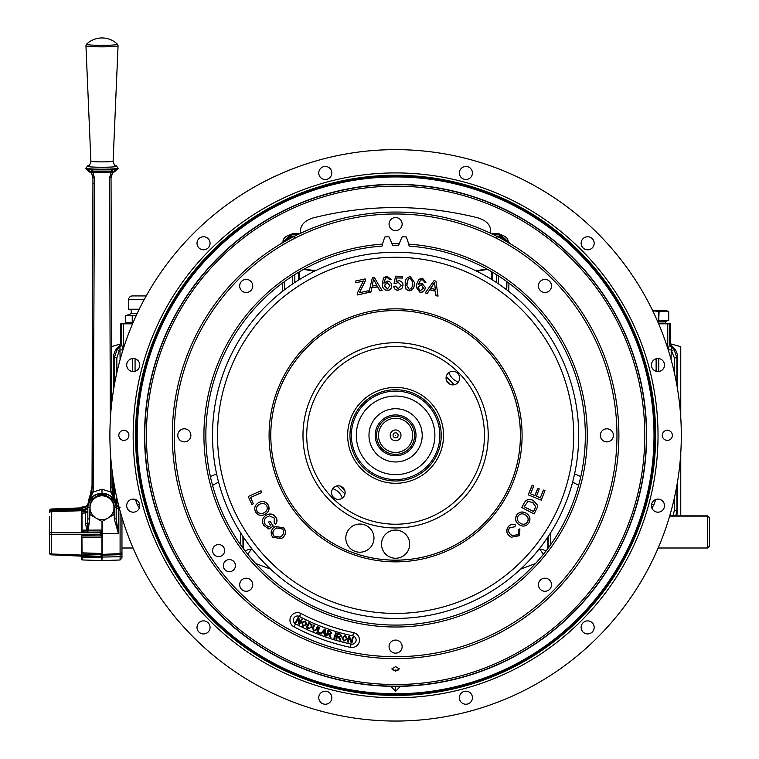 <?xml version="1.0" encoding="UTF-8"?>
<svg xmlns="http://www.w3.org/2000/svg" width="759" height="759" viewBox="0 0 759 759"><rect width="100%" height="100%" fill="white"/><g stroke="black" fill="none" stroke-linecap="round" stroke-linejoin="round"><path stroke-width="1.14" d="M450.343 384.405A74.78 74.78 0 0 0 446.539 380.601M114.296 385.392L114.296 357.85L117.171 349.368L119.922 346.654A3.804 3.795 98.2 0 0 121.468 343.599L122.986 349.861M120.093 359.681L119.931 346.654A3.804 3.804 127.5 0 0 121.468 343.599L121.468 323.808L120.766 323.808L120.766 343.068L121.468 343.599M674.02 349.368L676.905 357.85L674.371 357.85L671.098 349.861L668.214 349.861L669.723 343.599L670.425 343.068L670.425 323.808L669.732 323.808L669.732 343.599A3.804 3.804 52.5 0 0 671.269 346.654L674.02 349.368L672.009 350.914M117.171 349.368L119.182 350.914L116.829 357.85L113.594 357.318C113.717 352.698 115.596 348.969 119.229 346.123L120.766 343.068M113.594 357.318L113.594 389.5M113.594 481.197L113.594 495.551M676.905 485.305L676.905 510.541L677.597 510.949L677.597 481.197M677.597 389.5L677.597 357.318L676.905 357.85L676.905 385.392M670.425 343.068L671.962 346.123C675.595 348.969 677.483 352.698 677.597 357.318M677.597 510.949L676.715 515.845M672.844 516.243L674.371 510.541L676.905 510.541L675.852 515.845M658.632 323.808L669.732 323.808M121.468 323.808L132.559 323.808M669.723 343.599A3.804 3.795 81.8 0 0 671.26 346.654L671.098 359.681M119.182 350.914L120.093 349.861L122.977 349.861M340.848 486.282A74.78 74.78 0 0 0 344.662 490.086M670.51 343.874L680.766 346.626L680.766 417.877M680.766 452.81L680.766 515.845M111.545 346.626L120.681 343.874M657.816 321.911L665.937 321.911L665.937 321.275L668.726 320.26L668.726 311.513L658.736 311.513L658.736 320.26L659.078 311.513M652.588 310.497L665.937 310.497L668.726 311.513L668.726 320.26L659.078 320.26M658.736 311.513L652.693 310.735M665.937 321.275L657.541 321.275M657.209 320.516L658.736 320.26M132.417 295.925L146.212 295.925L132.417 295.925A3.804 3.804 0 0 0 128.613 299.729L128.613 309.236L139.229 309.236M125.633 315.697L125.747 322.547L125.633 315.697L131.212 313.666L131.212 309.236M127.095 323.808L127.095 322.547M125.747 322.547L133.1 322.547M135.624 316.845L135.624 315.697L132.237 315.697L132.237 322.547M131.212 313.666L137.094 313.666M132.237 315.697L125.747 315.697M373.191 542.751A14.089 14.089 0 0 1 355.259 551.432A14.089 14.089 0 0 1 346.578 533.501A14.089 14.089 0 0 1 364.51 524.82A14.089 14.089 0 0 1 373.191 542.751M409.68 544.156A14.089 14.089 0 0 1 395.6 558.245A14.089 14.089 0 0 1 381.511 544.156A14.089 14.089 0 0 1 395.6 530.067A14.089 14.089 0 0 1 409.68 544.156M459.641 378.096A6.793 6.793 0 0 1 452.848 384.889A6.793 6.793 0 0 1 446.055 378.096A6.793 6.793 0 0 1 452.848 371.303A6.793 6.793 0 0 1 459.641 378.096M345.136 492.591A6.793 6.793 0 0 1 338.343 499.384A6.793 6.793 0 0 1 331.55 492.591A6.793 6.793 0 0 1 338.343 485.807A6.793 6.793 0 0 1 345.136 492.591M212.501 435.343A183.099 183.099 0 0 1 395.6 252.244A183.099 183.099 0 0 1 578.69 435.343A183.099 183.099 0 0 1 395.6 618.443A183.099 183.099 0 0 1 212.501 435.343M302.983 435.343A92.617 92.617 0 0 0 395.6 527.96A92.617 92.617 0 0 0 488.217 435.343A92.617 92.617 0 0 0 395.6 342.726A92.617 92.617 0 0 0 302.983 435.343M270.792 435.343A124.799 124.799 0 0 1 395.6 310.545A124.799 124.799 0 0 1 520.399 435.343A124.799 124.799 0 0 1 395.6 560.142A124.799 124.799 0 0 1 270.792 435.343A124.837 124.837 0 0 0 395.6 560.18A124.837 124.837 0 0 0 520.427 435.343A124.837 124.837 0 0 0 395.6 310.507A124.837 124.837 0 0 0 270.764 435.343M427.184 293.353L425.268 292.86L434.015 280.669L435.96 281.162L438.038 296.114L435.979 295.593L435.448 291.086L429.746 289.634L427.184 293.477L425.268 292.86M430.638 288.306L435.268 289.483L434.575 282.329L430.638 288.306M438.038 296.114L435.979 295.716L435.448 291.219L429.746 289.758L427.184 293.477M435.258 289.483L434.575 282.452L430.714 288.335M422.583 278.297L425.913 282.367L424.205 282.206L423.816 280.669L422.241 279.663L420.752 279.872L418.171 284.416L421.833 283.173L425.23 287.338L425.144 288.287C424.537 291.067 422.829 292.386 420.021 292.224L416.16 287.149L416.378 284.786L418.845 279.274L422.583 278.297M423.389 288.221L421.236 284.72L417.991 287.215L420.23 290.839L423.389 288.097L421.236 284.597L417.924 287.746M423.389 288.097L423.465 287.319M425.913 282.158L424.205 282.339L423.816 280.792L422.241 279.786L420.752 279.995L418.171 284.549M425.23 287.395L425.144 288.411C424.537 291.2 422.829 292.509 420.021 292.348L416.16 287.206M417.991 287.215L417.934 287.813M406.008 289.056L405.164 283.325C405.126 279.435 406.862 277.225 410.372 276.703L414.329 282.301L414.234 284.17C414.272 288.059 412.545 290.261 409.025 290.782L406.008 289.179L405.078 285.052M406.919 283.486L406.815 285.384L409.158 289.388C411.549 288.648 412.649 286.845 412.479 284.008L412.583 282.025L410.221 278.098L408.247 278.914L406.815 285.45M414.329 282.367L414.234 284.302C414.272 288.183 412.545 290.393 409.025 290.906L406.008 289.179M412.583 282.092L410.221 278.23L408.247 279.037L406.919 283.61M398.133 290.308C395.553 290.185 394.073 288.856 393.703 286.342L395.515 286.105L398.162 288.781L401.198 285.441L398.257 282.357L395.676 283.657L394.063 283.42L395.562 276.172L402.545 276.304L402.517 278.06L396.91 277.955L396.113 281.532L398.75 280.726C401.492 281.039 402.915 282.576 403.029 285.318L401.853 288.695L398.133 290.185C395.553 290.052 394.073 288.733 393.703 286.219M403.029 285.318L401.853 288.695M401.853 288.572L398.133 290.185M402.545 276.304L402.517 277.936L396.91 277.955M396.91 277.822L396.084 281.551M401.198 285.441L398.257 282.234L395.676 283.657M395.676 283.524L394.063 283.287M391.682 285.365C391.729 288.24 390.354 289.9 387.564 290.374C383.969 289.919 382.213 287.756 382.299 283.904L383.466 277.955L386.9 276.162L391.084 279.397L389.376 279.625L388.646 278.202L386.881 277.566L385.458 278.107L383.978 283.145L387.28 281.096C389.946 281.266 391.416 282.69 391.682 285.365L391.691 285.839M383.95 282.31L383.978 283.145M384.405 285.792L387.46 288.97L389.927 285.574L387.024 282.623L384.396 285.526M389.936 285.906L387.024 282.756L384.405 285.925M391.084 279.397L389.376 279.748L388.646 278.325L386.881 277.69L385.458 278.23L383.978 283.268M391.682 285.498C391.729 288.363 390.354 290.033 387.564 290.507C383.969 290.042 382.213 287.889 382.299 284.037L382.261 282.851M370.923 291.997L368.969 292.262L372.356 277.737L374.339 277.462L381.986 290.45L379.889 290.744L377.669 286.798L371.853 287.604L370.923 292.12L368.969 292.262M372.176 286.048L376.891 285.384L373.504 279.046L372.176 286.048L373.504 279.179L376.825 285.393M381.986 290.45L379.889 290.868L377.669 286.921L371.853 287.727L370.923 292.12M365.487 280.488L359.405 292.765L368.124 290.773L368.494 292.5L357.698 294.966L357.318 293.173L363.333 280.982L355.715 282.851L355.345 281.124L365.117 278.885L365.487 280.612L359.481 292.746M368.494 292.367L357.698 294.966M355.715 282.718L355.345 281.124M363.238 281.124L355.715 282.851M357.698 294.834L357.318 293.173M515.665 525.067C512.866 523.805 510.456 524.327 508.426 526.623C505.968 530.228 506.462 533.463 509.906 536.319L511.205 537.23L519.535 535.674L519.896 528.833L518.416 529.981L518.302 534.716L512.192 535.598L511.111 534.848C508.445 532.856 507.923 530.484 509.545 527.733L514.849 526.793L515.551 525C512.761 523.748 510.342 524.26 508.312 526.556C505.855 530.161 506.348 533.397 509.801 536.262L511.149 537.192M519.896 528.833L518.302 529.915L518.188 534.649L512.145 535.569M516.794 515.095C514.801 518.862 515.532 522.031 518.966 524.583C522.761 526.993 526.053 526.48 528.843 523.027C530.864 519.165 530.086 515.968 526.499 513.435C522.761 511.158 519.526 511.708 516.794 515.095L516.689 515.029C514.697 518.805 515.418 521.964 518.862 524.516L519.583 524.962M519.526 524.934L518.862 524.516M526.499 513.435L525.93 513.084M526.385 513.369C522.647 511.092 519.422 511.651 516.689 515.029M524.905 514.706L525.446 515.038C528.236 516.851 528.928 519.222 527.524 522.145C525.323 524.706 522.818 524.981 520 522.96C517.325 521.148 516.689 518.824 518.112 515.978C520.228 513.492 522.676 513.188 525.446 515.038L525.342 514.981C528.122 516.794 528.814 519.156 527.42 522.078C525.219 524.64 522.704 524.915 519.887 522.904M520.674 523.378L520 522.96M524.849 514.678L525.342 514.981M524.08 503.037L521.746 507.505L534.137 513.966L537.344 507.401L537.41 505.124L533.302 500.494C529.365 498.435 526.291 499.28 524.08 503.037L521.86 507.572M533.824 500.788L533.416 500.56C529.469 498.502 526.395 499.346 524.194 503.094M532.552 502.268L535.769 506.718L533.549 511.575L524.165 506.689L527.989 501.452L533.027 502.524M532.448 502.202L535.655 506.651L533.435 511.509L524.165 506.68M539.393 489.005L537.875 488.388L534.934 495.599L530.532 493.805L533.805 485.817L532.163 485.134L528.198 494.849L541.233 500.162L544.971 490.675L543.444 490.058L540.304 497.752L536.461 496.196L539.288 488.938L537.77 488.331L534.82 495.532L530.541 493.796M532.277 485.2L528.302 494.915M545.076 490.741L543.444 490.058M543.558 490.124L540.304 497.752M540.408 497.819L536.452 496.206M533.805 485.817L532.163 485.134M265.707 515.503C269.559 513.103 272.879 513.682 275.659 517.24C277.377 519.697 277.31 522.059 275.47 524.317L274.151 523.188L274.36 518.131L269.492 515.892L266.874 517.021C264.037 518.976 263.468 521.442 265.157 524.431L268.648 527.012L270.792 525.551L268.477 522.135L269.938 521.148L273.278 526.072L268.895 529.042L263.838 525.446C261.523 521.556 262.14 518.245 265.707 515.503L266.352 515.105M265.157 524.431L268.762 526.945M267.424 516.68L266.988 516.964C264.151 518.909 263.572 521.386 265.261 524.365M267.481 516.651L266.988 516.964M275.47 524.317L275.583 524.251C277.424 521.993 277.481 519.63 275.764 517.173L275.659 517.24M265.821 515.446C269.673 513.037 272.984 513.615 275.764 517.173M269.825 521.215L273.278 526.072M273.174 526.139L268.895 529.042M272.699 537.211C270.299 533.681 270.678 530.446 273.819 527.524L275.318 526.461L283.809 527.979C286.238 531.604 285.811 534.867 282.528 537.789L281.247 538.691L272.699 537.211M275.014 529.023C272.557 531.12 272.187 533.511 273.904 536.196L280.109 537.154L281.304 536.309C283.875 534.194 284.312 531.755 282.595 528.995L276.504 527.97L275.128 528.957C272.661 531.063 272.291 533.454 274.018 536.129L280.166 537.116M275.375 526.433L283.923 527.913C286.352 531.537 285.925 534.81 282.633 537.733L281.295 538.662M276.561 527.941L275.128 528.957M253.307 503.815L251.817 504.469L248.25 496.5L261.03 490.807L261.789 492.496L250.508 497.524L253.307 503.815L250.622 497.477M248.25 496.5L261.03 490.807M260.916 490.874L261.675 492.563M255.565 511.936C253.895 508.056 254.863 504.982 258.477 502.733C262.424 500.655 265.641 501.433 268.136 505.077C269.825 509.061 268.79 512.164 265.033 514.374C261.153 516.329 257.994 515.513 255.565 511.936M258.354 502.809L258.582 502.667C262.529 500.589 265.754 501.367 268.25 505.01C269.938 508.995 268.904 512.097 265.147 514.308M259.369 504.412C256.57 505.997 255.755 508.245 256.931 511.186C258.828 513.805 261.229 514.308 264.123 512.695C267.035 511.13 267.908 508.843 266.76 505.836C264.787 503.132 262.32 502.657 259.369 504.412L259.236 504.488M259.483 504.356C256.684 505.93 255.868 508.188 257.045 511.12C258.942 513.739 261.343 514.251 264.236 512.638L264.369 512.562M395.6 666.63L391.796 668.878L395.6 671.174L399.395 668.878L395.6 666.63M448.92 372.546A14.573 14.573 0 0 0 458.389 382.014M345.022 493.824A77.314 77.314 0 0 1 337.119 485.912M446.169 376.862A77.314 77.314 0 0 1 454.072 384.775M118.821 435.343A5.038 5.038 0 0 0 123.859 440.381A5.038 5.038 0 0 0 128.897 435.343A5.038 5.038 0 0 0 123.859 430.306A5.038 5.038 0 0 0 118.821 435.343M662.294 435.343A5.038 5.038 0 0 0 667.332 440.381A5.038 5.038 0 0 0 672.37 435.343A5.038 5.038 0 0 0 667.332 430.306A5.038 5.038 0 0 0 662.294 435.343M197.008 243.278A6.527 6.527 0 0 0 203.535 249.806A6.527 6.527 0 0 0 210.063 243.278A6.527 6.527 0 0 0 203.535 236.751A6.527 6.527 0 0 0 197.008 243.278M126.696 365.032A6.527 6.527 0 0 0 133.223 371.559A6.527 6.527 0 0 0 139.751 365.032A6.527 6.527 0 0 0 133.223 358.504A6.527 6.527 0 0 0 126.696 365.032M318.761 172.976A6.527 6.527 0 0 0 325.288 179.503A6.527 6.527 0 0 0 331.816 172.976A6.527 6.527 0 0 0 325.288 166.449A6.527 6.527 0 0 0 318.761 172.976M459.375 172.976A6.527 6.527 0 0 0 465.903 179.503A6.527 6.527 0 0 0 472.43 172.976A6.527 6.527 0 0 0 465.903 166.449A6.527 6.527 0 0 0 459.375 172.976M651.44 365.032A6.527 6.527 0 0 0 657.968 371.559A6.527 6.527 0 0 0 664.495 365.032A6.527 6.527 0 0 0 657.968 358.504A6.527 6.527 0 0 0 651.44 365.032M581.128 243.278A6.527 6.527 0 0 0 587.656 249.806A6.527 6.527 0 0 0 594.183 243.278A6.527 6.527 0 0 0 587.656 236.751A6.527 6.527 0 0 0 581.128 243.278M581.128 627.408A6.527 6.527 0 0 0 587.656 633.936A6.527 6.527 0 0 0 594.183 627.408A6.527 6.527 0 0 0 587.656 620.881A6.527 6.527 0 0 0 581.128 627.408M651.44 505.655A6.527 6.527 0 0 0 657.968 512.183A6.527 6.527 0 0 0 664.495 505.655A6.527 6.527 0 0 0 657.968 499.128A6.527 6.527 0 0 0 651.44 505.655M459.375 697.711A6.527 6.527 0 0 0 465.903 704.238A6.527 6.527 0 0 0 472.43 697.711A6.527 6.527 0 0 0 465.903 691.183A6.527 6.527 0 0 0 459.375 697.711M318.761 697.711A6.527 6.527 0 0 0 325.288 704.238A6.527 6.527 0 0 0 331.816 697.711A6.527 6.527 0 0 0 325.288 691.183A6.527 6.527 0 0 0 318.761 697.711M126.696 505.655A6.527 6.527 0 0 0 133.223 512.183A6.527 6.527 0 0 0 139.751 505.655A6.527 6.527 0 0 0 133.223 499.128A6.527 6.527 0 0 0 126.696 505.655M197.008 627.408A6.527 6.527 0 0 0 203.535 633.936A6.527 6.527 0 0 0 210.063 627.408A6.527 6.527 0 0 0 203.535 620.881A6.527 6.527 0 0 0 197.008 627.408M654.011 435.343A258.421 258.421 0 0 0 395.6 176.932A258.421 258.421 0 0 0 137.18 435.343A258.421 258.421 0 0 0 395.6 693.764A258.421 258.421 0 0 0 654.011 435.343M136.079 435.343A259.512 259.512 0 0 1 395.6 175.832A259.512 259.512 0 0 1 655.112 435.343A259.512 259.512 0 0 1 395.6 694.855A259.512 259.512 0 0 1 136.079 435.343M133.167 435.343A262.424 262.424 0 0 0 395.6 697.777A262.424 262.424 0 0 0 658.025 435.343A262.424 262.424 0 0 0 395.6 172.919A262.424 262.424 0 0 0 133.167 435.343M251.779 548.662L251.789 549.099A8.235 3.311 -58.7 0 0 248.032 554.421A8.235 3.311 -58.7 0 0 247.975 554.535M543.216 554.535A8.235 3.311 58.7 0 0 543.159 554.421A8.235 3.311 58.7 0 0 539.402 549.099A8.235 5.313 -178.7 0 1 545.854 551.195M550.787 532.495L550.749 544.554M210.395 476.576L216.6 473.863M270.574 569.108L255.726 563.548M535.465 563.548L520.617 569.108M574.591 473.863L580.796 476.576M681.307 435.343A285.707 285.707 0 0 0 395.6 149.637A285.707 285.707 0 0 0 109.894 435.343A285.707 285.707 0 0 0 395.6 721.05A285.707 285.707 0 0 0 681.307 435.343M400.429 686.335A251.039 251.039 0 0 0 646.64 435.343A251.039 251.039 0 0 0 395.6 184.304A251.039 251.039 0 0 0 144.552 435.343A251.039 251.039 0 0 0 390.762 686.335L400.429 686.335L395.6 691.174L390.762 686.335M395.6 686.259L395.6 691.174M342.271 498.141A14.573 14.573 0 0 0 332.803 488.673M508.976 283.202L508.682 291.342M280.915 243.743L292.519 233.411L300.46 233.63L300.592 229.256C301.513 224.038 305.716 220.252 313.192 217.88C368.124 204.133 423.067 204.133 478.009 217.88C485.466 220.233 489.659 224.028 490.599 229.256L490.731 233.63L498.672 233.411L510.276 243.743M282.519 291.342L282.225 283.202M297.718 234.645L291.133 234.503C285.109 236.087 282.424 238.914 283.079 242.965M294.302 237.33L294.141 236.096L294.729 236.125M496.471 236.125L497.05 236.096L496.889 237.33M508.113 242.965C508.758 238.905 506.073 236.087 500.058 234.503L493.473 234.645M242.937 536.442L243.003 548.112M218.554 482.05L212.567 485.352M240.442 544.554L240.404 532.495M548.188 548.112L548.254 536.442M578.624 485.352L572.637 482.05M487.553 269.379L476.737 271.21M314.454 271.21L303.638 269.379M245.337 551.195A8.235 5.313 178.7 0 1 251.789 549.099M498.853 237.358L498.853 237.33A8.235 7.002 -177.6 0 1 506.3 241.419M497.05 236.096L498.853 236.096A8.235 8.235 -143.1 0 1 506.623 241.609M284.891 241.419A8.235 7.002 177.6 0 1 292.338 237.33L292.338 237.358M284.568 241.609A8.235 8.235 143.1 0 1 292.338 236.096L294.141 236.096M498.672 233.411A3.804 2.04 88.7 0 0 500.058 234.503L498.796 237.33M292.519 233.411A3.804 2.04 91.3 0 1 291.133 234.503L292.395 237.33M393.058 435.343A2.533 2.533 0 0 0 395.6 437.877A2.533 2.533 0 0 0 398.133 435.343A2.533 2.533 0 0 0 395.6 432.81A2.533 2.533 0 0 0 393.058 435.343M390.211 435.343A5.389 5.389 0 0 0 395.6 440.732A5.389 5.389 0 0 0 400.98 435.343A5.389 5.389 0 0 0 395.6 429.955A5.389 5.389 0 0 0 390.211 435.343M412.706 435.343A17.106 17.106 0 0 0 395.6 418.237A17.106 17.106 0 0 0 378.485 435.343A17.106 17.106 0 0 0 395.6 452.459A17.106 17.106 0 0 0 412.706 435.343M397.972 670.671A3.472 2.078 0 0 0 397.915 670.643A3.472 2.078 0 0 0 393.285 670.643A3.472 2.078 0 0 0 393.228 670.671M113.954 500.826L102 493.938L102 493.293L113.954 500.181L113.954 507.752A11.964 11.926 180 0 0 96.023 497.411L90.036 500.826L90.036 500.181L102 493.293M102 493.938L96.023 497.411A11.964 11.926 180 0 0 90.036 507.752L90.036 514.602L102 521.49L113.954 514.602L113.954 507.752A11.964 11.926 -0 0 1 107.977 518.084A11.964 11.926 180 0 1 90.036 507.752L90.036 500.826M108.793 497.202A11.964 11.926 180 0 0 107.123 496.244M96.877 496.244A11.964 11.926 180 0 0 95.207 497.202M616.963 435.343A221.362 221.362 0 0 0 395.6 213.981A221.362 221.362 0 0 0 174.228 435.343A221.362 221.362 0 0 0 395.6 656.706A221.362 221.362 0 0 0 616.963 435.343M172.302 435.343A223.298 223.298 0 0 1 395.6 212.046A223.298 223.298 0 0 1 618.889 435.343A223.298 223.298 0 0 1 395.6 658.641A223.298 223.298 0 0 1 172.302 435.343M223.355 565.626A6.034 6.034 0 0 0 229.389 571.66A6.034 6.034 0 0 0 235.423 565.626A6.034 6.034 0 0 0 229.389 559.592A6.034 6.034 0 0 0 223.355 565.626M212.586 550.569A6.034 6.034 0 0 0 218.62 556.613A6.034 6.034 0 0 0 224.655 550.569A6.034 6.034 0 0 0 218.62 544.535A6.034 6.034 0 0 0 212.586 550.569M538.444 285.953A6.537 6.537 0 0 0 544.981 292.5A6.537 6.537 0 0 0 551.518 285.953A6.537 6.537 0 0 0 544.981 279.416A6.537 6.537 0 0 0 538.444 285.953M600.322 435.343A6.537 6.537 0 0 0 606.858 441.88A6.537 6.537 0 0 0 613.405 435.343A6.537 6.537 0 0 0 606.858 428.807A6.537 6.537 0 0 0 600.322 435.343M538.444 584.734A6.537 6.537 0 0 0 544.981 591.27A6.537 6.537 0 0 0 551.518 584.734A6.537 6.537 0 0 0 544.981 578.187A6.537 6.537 0 0 0 538.444 584.734M389.054 646.611A6.537 6.537 0 0 0 395.6 653.148A6.537 6.537 0 0 0 402.137 646.611A6.537 6.537 0 0 0 395.6 640.074A6.537 6.537 0 0 0 389.054 646.611M239.673 584.734A6.537 6.537 0 0 0 246.21 591.27A6.537 6.537 0 0 0 252.747 584.734A6.537 6.537 0 0 0 246.21 578.187A6.537 6.537 0 0 0 239.673 584.734M177.796 435.343A6.537 6.537 0 0 0 184.333 441.88A6.537 6.537 0 0 0 190.87 435.343A6.537 6.537 0 0 0 184.333 428.807A6.537 6.537 0 0 0 177.796 435.343M239.673 285.953A6.537 6.537 0 0 0 246.21 292.5A6.537 6.537 0 0 0 252.747 285.953A6.537 6.537 0 0 0 246.21 279.416A6.537 6.537 0 0 0 239.673 285.953M389.054 224.076A6.537 6.537 0 0 0 395.6 230.622A6.537 6.537 0 0 0 402.137 224.076A6.537 6.537 0 0 0 395.6 217.539A6.537 6.537 0 0 0 389.054 224.076M408.655 244.123A191.666 191.666 0 0 1 587.267 435.343A191.666 191.666 0 0 1 395.6 627.01A191.666 191.666 0 0 1 203.924 435.343A191.666 191.666 0 0 1 382.536 244.123A66.061 66.061 0 0 1 384.879 236.969A198.659 198.659 0 0 1 388.978 236.789A66.061 66.061 0 0 1 391.938 243.715A191.666 191.666 0 0 1 399.253 243.715A66.061 66.061 0 0 1 402.213 236.789A198.659 198.659 0 0 1 406.312 236.969A66.061 66.061 0 0 1 408.655 244.123L409.148 246.096A189.741 189.741 0 0 1 585.331 435.343A189.741 189.741 0 0 1 395.6 625.084A189.741 189.741 0 0 1 205.86 435.343A189.741 189.741 0 0 1 382.052 246.096L382.536 244.123M301.019 613.519A7.533 7.533 0 0 0 289.957 620.169A7.533 7.533 0 0 0 293.961 626.83A216.78 216.78 0 0 0 350.373 647.361A7.533 7.533 0 0 0 359.311 641.564A7.533 7.533 0 0 0 353.514 632.626A201.723 201.723 0 0 1 301.019 613.519L299.454 616.479A4.184 4.184 0 0 0 293.306 620.169A4.184 4.184 0 0 0 295.526 623.87L293.961 626.83M399.253 243.715L398.598 245.631A189.741 189.741 0 0 0 392.602 245.631L391.938 243.715M296.19 622.75L295.545 622.408L298.211 617.304L298.904 617.665L299.492 623.082L301.589 619.069L302.234 619.41L299.558 624.515L298.866 624.154L298.287 618.737L296.19 622.75M302.907 626.279L301.721 622.465L305.535 620.938L306.683 624.828L302.907 626.279M302.424 622.816L303.192 625.691L305.981 624.477L305.251 621.536L302.424 622.816M308.192 628.651L306.313 627.788L308.704 622.579L311.987 624.629L311.835 627.133L308.192 628.651M307.281 627.494L309.843 628.224L311.124 626.801L311.057 624.524L309.112 623.509L307.281 627.494M316.01 629.42L317.328 626.384L318.021 626.678L316.712 629.723L313.657 631.146L312.566 627.94L313.875 624.894L314.577 625.198L313.268 628.234L313.865 630.492L316.01 629.42M320.279 633.67L316.93 632.361L319.017 626.991L319.729 627.266L317.888 632.01L320.535 633.034L320.279 633.67M321.275 634.04L320.516 633.765L324.539 629.145L325.298 629.42L325.545 635.596L324.738 635.302L324.7 633.442L322.452 632.626L321.275 634.04M322.869 632.124L324.691 632.788L324.7 629.847L322.869 632.124M326.873 636.042L326.152 635.795L327.964 630.378L330.374 631.175L331.806 633.3L329.786 634.268L330.933 637.399L330.032 637.095L328.514 633.907L327.679 633.632L326.873 636.042M327.888 633.006L329.425 633.528L331.066 633.053L330.203 631.792L328.486 631.213L327.888 633.006M334.615 638.556L333.894 638.328L335.611 632.854L336.332 633.072L334.615 638.556M336.654 639.125L335.924 638.917L337.47 633.385L339.928 634.078L341.474 636.137L339.491 637.209L340.791 640.292L339.871 640.027L338.191 636.905L337.347 636.668L336.654 639.125M337.518 636.033L339.093 636.478L340.715 635.928L339.785 634.695L338.03 634.201L337.518 636.033M343.912 641.175L341.948 637.693L345.364 635.406L347.309 638.974L343.912 641.175M342.707 637.892L344.064 640.549L346.54 638.774L345.212 636.042L342.707 637.892M348.248 642.133L347.537 641.972L348.77 636.393L349.529 636.554L351.493 641.592L352.461 637.209L353.172 637.361L351.939 642.949L351.18 642.778L349.216 637.74L348.248 642.133M49.525 516.329L49.525 533.549A1.935 0.844 0 0 1 51.384 532.704L51.384 553.985A1.935 1.082 0 0 1 49.525 552.903L49.525 530.294M102.285 521.329L102.067 557.723A1.935 1.233 -0 0 1 101.934 557.723L82.484 557.087L82.029 559.933L101.934 560.626L101.934 557.723L100.947 556.888L101.099 554.525L101.934 553.51L101.934 537.391L100.264 534.772L100.586 532.012L87.835 532.106L87.56 530.038L88.205 530.143L87.835 532.106L81.403 531.661L81.403 511.851L82.029 529.346L81.403 531.661L81.716 516.063M81.716 555.977L81.839 557.552L82.902 555.692L100.956 556.338A1.935 1.082 0 0 0 101.023 556.338A1.935 1.082 0 0 0 102.133 556.138L102.048 557.628A1.935 1.129 -30.3 0 1 101.905 557.675M86.526 44.269A15.474 1.082 0 0 0 102 45.35A15.474 1.082 0 0 0 117.474 44.269A15.474 1.082 0 0 0 117.436 44.193A22.21 22.21 0 0 0 86.564 44.193A15.474 1.082 0 0 0 86.526 44.269M81.716 559.592L81.422 555.92L51.384 554.829L81.716 556.157L81.488 555.076L82.902 555.692L82.266 557.002M118.091 168.602L118.091 168.071A16.1 1.12 180 0 1 102 169.2A16.1 1.12 180 0 1 85.9 168.071L88.86 169.874L92.323 169.285A16.1 1.12 0 0 0 111.668 169.285L115.14 169.874L118.091 168.602L112.465 173.375L111.032 177.672L111.706 403.152L111.032 177.615M85.9 168.071L87.646 166.003A14.734 1.025 0 0 0 87.266 166.23A14.734 1.025 0 0 0 102 167.265A14.734 1.025 0 0 0 116.734 166.23A14.734 1.025 0 0 0 116.355 166.003C115.311 164.618 114.6 167.236 113.1 161.325A5.152 5.142 0 0 1 113.11 161.107L113.11 161.107A11.11 0.778 180 0 1 102 161.885A11.11 0.778 180 0 1 90.89 161.107L85.938 45.739A16.062 1.12 180 0 1 85.938 45.73A16.062 1.12 180 0 0 102 46.849A16.062 1.12 180 0 0 118.062 45.739A16.062 1.12 180 0 1 118.062 45.739L117.436 44.193M90.89 161.325A5.152 5.142 180 0 0 90.89 161.107L90.89 161.325C89.401 167.236 88.689 164.618 87.646 166.003M120.093 507.705L118.461 507.619L118.489 533.7L114.296 519.023L116.165 518.89L116.165 506.528L116.165 518.89L118.489 533.7L102.313 533.738L102.313 536.006M90.036 504.773L89.695 519.023L88.205 530.143L102.01 530.048L102.01 521.48M121.962 517.875L121.962 558.064L120.093 560L120.093 556.726L102.18 557.068A1.935 1.214 -38.3 0 1 101.602 557.362M121.962 557.201L121.962 548.017L133.043 547.998M49.733 511.338L49.525 512.221L49.525 510.94A1.935 1.926 0 0 1 51.384 509.014L51.384 532.704L100.264 532.846A1.935 0.806 16.3 0 1 100.34 532.856A1.935 0.806 16.3 0 1 102.038 533.748L102.313 521.31M49.525 548.52L49.525 551.281M88.044 531.053L87.646 531.006A2.41 0.75 -52.6 0 1 87.133 531.604L85.501 523.378L85.501 512.942A2.41 1.793 0 0 0 87.835 511.149L87.835 518.89L87.835 506.528L85.501 510.579L51.384 511.718A1.935 0.844 0 0 0 49.525 512.562L49.525 512.221A1.935 1.926 0 0 1 51.384 510.295L81.403 509.175L51.384 510.295A1.935 1.935 0 0 0 49.525 512.221M87.835 507.268L87.835 510.703A2.41 1.063 0 0 1 85.501 511.756L85.501 509.498L87.835 507.268M81.716 509.061L81.716 507.23L81.403 508.008L81.944 507.809M82.712 508.179L82.029 506.917L85.53 506.784L87.873 504.403L87.873 505.162L92.038 486.339L92.105 462.345L92.038 487.079L87.835 506.528A2.41 2.201 0 0 1 85.501 508.72L85.53 507.619L82.029 507.79L82.029 508.767M118.489 508.72A2.41 2.201 -0 0 1 116.165 506.528L111.962 487.079L111.905 469.252L111.962 486.339L116.127 504.403L118.973 506.803M116.165 504.707L116.165 504.194L116.165 504.707M111.032 177.132L111.715 403.105M116.165 504.194L113.442 495.855M116.127 504.403L116.165 505.162L116.051 504.45M102.019 495.096L102.285 493.397C110.681 494.403 115.302 499.109 116.165 507.496L114.296 507.638L113.954 504.773M110.33 419.547L109.552 177.767L111.023 172.948L113.926 171.306L110.51 171.107A14.165 0.987 180 0 1 93.49 171.107L90.074 171.306L92.977 172.948L94.439 177.767L93.158 492.069L102 489.194L110.842 492.069L110.548 487.838L111.962 487.743L111.905 469.252L112.228 491.728L114.884 501.263C112.247 496.13 107.949 493.454 102 493.236C96.042 493.454 91.754 496.13 89.116 501.263L91.773 491.728L92.038 487.743L92.968 177.644L92.171 442.62M89.695 507.638L87.835 507.496C88.737 498.976 93.452 494.28 102 493.397M92.162 442.611L92.968 177.132M87.835 504.707L87.835 504.194L87.835 504.707M81.678 513.188L85.501 512.942L85.501 511.756L81.403 511.851L82.029 513.615L82.029 529.346M102.067 537.391L81.944 537.135L82.029 552.495L81.403 554.032L81.678 537.154M81.716 556.157L81.716 558.738M81.716 548.52L81.716 550M110.548 487.838L110.434 452.952M112.465 173.375L111.469 172.302L92.532 172.302L91.535 173.375L88.442 171.117C90.568 171.562 92.731 174.39 92.968 177.672L91.535 173.375M90.321 496.196L87.835 504.194M91.46 169.257A1.935 1.271 -90.4 0 0 92.664 171.088L93.49 171.107L92.664 171.088L92.977 172.312M110.51 171.107L111.336 171.088L110.51 171.107A1.935 1.157 -93 0 0 110.615 171.107A1.935 1.157 -93 0 0 111.668 169.285M91.773 489.65L89.22 498.464C89.334 497.401 89.704 499.602 91.773 489.65L92.038 485.665L91.773 489.65M114.77 498.445L112.228 489.65L111.915 469.29L111.962 486.339M111.962 487.079L114.884 500.342L110.842 492.069L112.228 491.728M91.773 491.728L93.158 492.069L89.116 500.342L92.038 487.079L92.038 487.743L93.452 487.838M49.525 512.562A1.935 1.926 0 0 1 51.384 510.636L85.501 509.498L85.501 508.72M102.313 554.393L102.133 556.138A1.935 1.414 -44.7 0 1 100.947 556.888L82.503 556.176M102.085 532.951A1.935 0.75 26 0 0 100.586 532.012L102.285 530.048M121.962 555.645A1.935 1.082 0 0 1 120.093 556.726L120.093 511.016M101.383 536.556A1.935 0.664 -33.8 0 0 102.199 536.015L101.905 537.315M121.962 551.926A1.935 1.641 0 0 1 120.093 553.567L102.171 554.412A1.935 1.138 24.2 0 1 101.232 554.307M101.905 553.558A1.935 1.49 33.9 0 0 102.038 553.586L102.18 554.051A1.935 1.281 34.5 0 1 101.545 553.918M102.313 556.689L102.199 556.708A1.935 1.233 -43.9 0 1 101.393 557.191M87.873 505.162L85.511 507.534L87.921 504.697M87.56 530.038L87.835 518.89L89.695 519.023M89.183 523.387L87.551 522.951A2.41 0.806 0 0 1 85.501 523.378M88.224 530.029L81.678 530.171M88.158 530.418L87.589 530.361A2.41 0.56 -37.8 0 1 86.887 530.93M118.461 507.619L116.127 505.162L118.461 507.619M118.499 507.619L118.48 506.756L116.136 504.507M118.461 506.784L118.964 506.775M87.864 504.507L85.52 506.756L82.029 506.898L82.845 508.037M85.52 506.756L85.492 507.534M81.403 555.076L51.384 553.985L51.384 554.838A1.935 1.926 180 0 1 49.525 552.903A1.935 1.935 0 0 0 51.384 554.838M49.525 533.549A1.935 1.082 0 0 0 51.384 534.63L100.264 534.772A1.935 1.034 -17.6 0 0 102.038 533.748M114.78 498.464C114.666 497.401 114.286 499.602 112.228 489.65L111.962 485.665M109.552 177.767L111.032 177.672C111.26 174.39 113.433 171.562 115.558 171.117L115.558 171.117M114.533 171.449A1.935 0.835 -124.3 0 1 113.926 171.306A1.935 1.433 -48.6 0 0 115.14 169.874A1.935 1.527 69.4 0 1 114.533 171.449M93.49 171.107A1.935 1.157 -87 0 1 93.385 171.107L93.385 171.107A1.935 1.157 -87 0 1 92.323 169.285M92.133 452.696A0.968 0.968 180 0 0 92.133 452.725L92.968 177.644L94.439 177.767M88.86 169.874A1.935 1.433 48.6 0 0 90.074 171.306A1.935 0.835 124.3 0 1 89.458 171.449A1.935 1.527 110.6 0 1 88.86 169.874M102.123 535.133A1.935 0.92 -33.3 0 1 100.852 536.025L81.403 535.759L81.403 554.032L101.099 554.525A1.935 1.053 19.9 0 0 102.152 554.62M92.94 183.517L93.879 183.612M111.032 177.644L111.706 403.152M81.678 507.961L51.384 509.014L81.716 507.856M81.678 509.28L85.501 509.023A2.41 2.173 0 0 0 87.835 506.86M81.678 552.818L101.934 553.51A1.935 1.603 -0 0 0 102.067 553.51M669.713 515.873L707.54 515.873L669.732 515.845M707.54 515.845L709.475 517.771L709.475 546.072L707.54 547.998L707.54 516.092L708.28 516.708M707.54 515.873L708.318 516.708M669.656 516.092L707.54 516.092M376.587 435.343A19.013 19.013 0 0 0 395.6 454.356A19.013 19.013 0 0 0 414.604 435.343A19.013 19.013 0 0 0 395.6 416.33A19.013 19.013 0 0 0 376.587 435.343A19.013 19.013 0 0 1 395.6 416.33A19.013 19.013 0 0 1 414.604 435.343M395.6 480.969A45.625 45.625 0 0 1 349.965 435.343A45.625 45.625 0 0 1 395.6 389.718A45.625 45.625 0 0 1 441.226 435.343A45.625 45.625 0 0 1 395.6 480.969M434.888 435.343A39.288 39.288 0 0 0 395.6 396.056A39.288 39.288 0 0 0 356.303 435.343A39.288 39.288 0 0 0 395.6 474.631A39.288 39.288 0 0 0 434.888 435.343M368.978 435.343A26.612 26.612 0 0 0 395.6 461.956A26.612 26.612 0 0 0 422.213 435.343A26.612 26.612 0 0 0 395.6 408.731A26.612 26.612 0 0 0 368.978 435.343M395.6 435.343C397.555 435.343 397.555 435.343 395.6 435.343C393.636 435.343 393.636 435.343 395.6 435.343M139.362 507.885L137.445 505.228L135.434 499.507M139.542 504.014L137.445 505.228M655.757 499.507L653.746 505.228L651.829 507.885M651.649 504.014L653.746 505.228M116.829 357.85L116.829 372.773M116.829 497.913L116.829 505.987M674.371 510.541L674.371 497.913M674.371 372.773L674.371 357.85M119.922 346.654L119.229 346.123M114.296 497.164L114.296 485.305M656.127 371.293L656.127 358.77M135.064 358.77L135.064 371.293M671.962 346.123L671.269 346.654M667.759 348.409L667.759 323.808M658.746 358.552L658.746 371.512M123.432 323.808L123.432 348.409M132.445 371.512L132.445 358.552M144.125 299.729L128.613 299.729M269.084 435.343A126.516 126.516 0 0 0 395.6 561.859A126.516 126.516 0 0 0 522.107 435.343A126.516 126.516 0 0 0 395.6 308.837A126.516 126.516 0 0 0 269.084 435.343M573.681 435.343A178.08 178.08 0 0 0 395.6 257.263A178.08 178.08 0 0 0 217.51 435.343A178.08 178.08 0 0 0 395.6 613.424A178.08 178.08 0 0 0 573.681 435.343M443.541 435.343A47.94 47.94 0 0 1 395.6 483.284A47.94 47.94 0 0 1 347.65 435.343A47.94 47.94 0 0 1 395.6 387.403A47.94 47.94 0 0 1 443.541 435.343M306.721 435.343A88.879 88.879 0 0 0 395.6 524.222A88.879 88.879 0 0 0 484.47 435.343A88.879 88.879 0 0 0 395.6 346.465A88.879 88.879 0 0 0 306.721 435.343M135.529 435.343A260.071 260.071 0 0 0 395.6 695.415A260.071 260.071 0 0 0 655.662 435.343A260.071 260.071 0 0 0 395.6 175.272A260.071 260.071 0 0 0 135.529 435.343M644.78 435.343A249.189 249.189 0 0 1 395.6 684.533A249.189 249.189 0 0 1 146.411 435.343A249.189 249.189 0 0 1 395.6 186.154A249.189 249.189 0 0 1 644.78 435.343M646.421 435.343A250.821 250.821 0 0 1 395.6 686.164A250.821 250.821 0 0 1 144.779 435.343A250.821 250.821 0 0 1 395.6 184.522A250.821 250.821 0 0 1 646.421 435.343M491.595 271.684L491.718 279.511M492.553 280.033L492.553 272.253M298.638 272.253L298.638 280.033M299.473 279.511L299.606 271.684M478.825 272.253L478.806 270.308L486.756 268.942M316.304 270.308L312.385 270.308L312.366 272.253M294.834 282.471L294.834 274.578M292.718 275.915L292.718 283.885M284.227 281.731L284.464 289.834M284.483 289.815L284.483 281.542M496.358 274.578L496.358 282.471M498.473 283.885L498.473 275.915M506.708 281.542L506.708 289.815M506.737 289.834L506.965 281.731M243.459 548.71L243.354 537.059M547.846 537.059L547.742 548.71M295.526 623.87A213.44 213.44 0 0 0 351.066 644.087L350.373 647.361M353.514 632.626L352.812 635.9A205.072 205.072 0 0 1 299.454 616.479M351.066 644.087A4.184 4.184 0 0 0 356.037 640.862A4.184 4.184 0 0 0 352.812 635.9M100.956 555.37A1.935 1.082 0 0 0 101.023 555.37A1.935 1.082 0 0 0 102.133 555.18L120.093 554.687A1.935 1.082 0 0 0 121.962 553.605M81.488 555.076L81.422 555.93M114.296 519.023L114.296 507.638M87.835 507.003A2.41 2.41 0 0 1 85.501 509.412L81.403 509.545L81.716 508.853M114.884 498.672L114.637 499.792M92.038 485.665L92.959 177.53L92.038 486.339M102.067 557.723L101.934 560.626M49.525 511.281A1.935 1.926 0 0 1 51.384 509.355L81.593 508.008M89.363 499.792L89.116 498.672M112.541 169.257A1.935 1.271 -89.6 0 1 111.336 171.088L111.023 172.312M102 493.236L102 489.194M102.304 554.317L102.18 554.345A1.935 1.176 25.2 0 1 101.289 554.231M92.038 487.079L92.124 457.459M82.029 507.695L85.511 507.534M415.998 435.343A20.408 20.408 0 0 1 395.6 455.751A20.408 20.408 0 0 1 375.193 435.343A20.408 20.408 0 0 1 395.6 414.936A20.408 20.408 0 0 1 415.998 435.343M351.36 435.343A44.231 44.231 0 0 0 395.6 479.574A44.231 44.231 0 0 0 439.831 435.343A44.231 44.231 0 0 0 395.6 391.113A44.231 44.231 0 0 0 351.36 435.343M349.965 435.343A45.625 45.625 0 0 1 395.6 389.718A45.625 45.625 0 0 1 441.226 435.343M665.558 323.808L665.558 321.911M474.887 270.308L478.806 270.308M312.385 270.308L304.435 268.942M86.564 44.193L85.938 45.739M113.1 161.325L118.062 45.739M120.093 560L102.067 560.626M92.977 171.088L111.023 171.088M114.884 500.342L115.52 502.022M119.172 507.562L118.489 507.534M88.471 502.022L89.116 500.342M88.48 499.972L89.97 496.718M114.021 496.718L115.539 500.039M51.384 509.004A1.935 1.935 0 0 0 49.525 510.94M85.9 168.602L88.442 171.117M118.091 168.071L116.355 166.003M707.54 547.998L658.157 547.998"/></g></svg>
